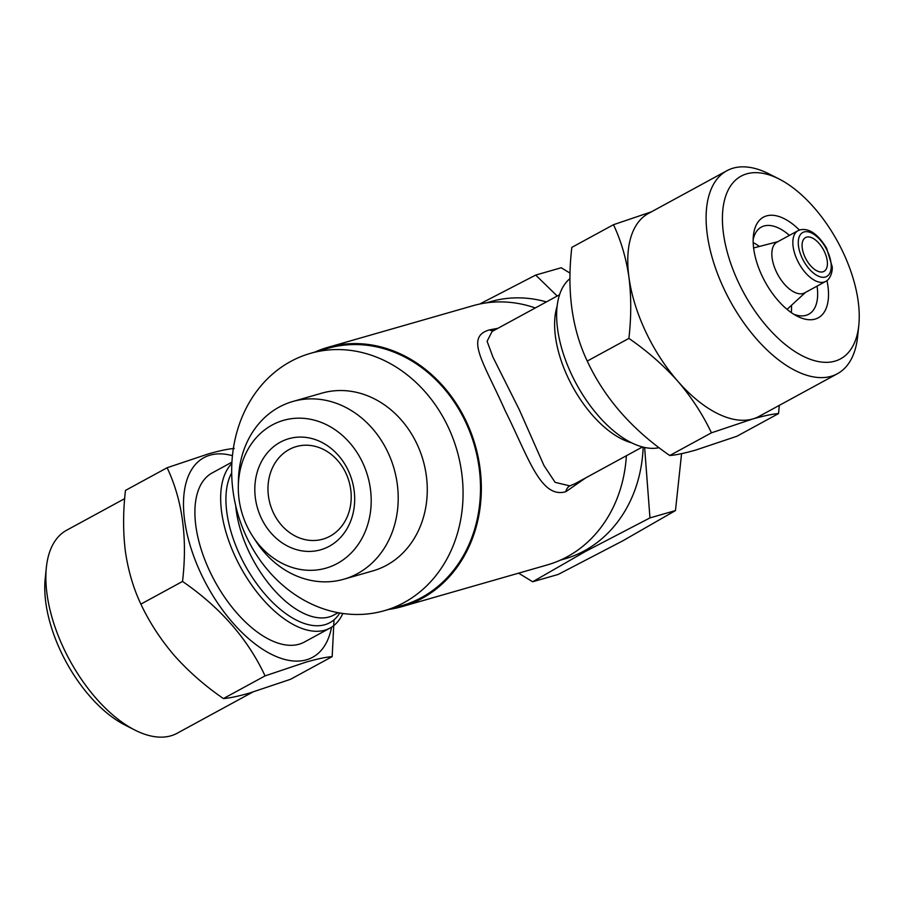 <?xml version="1.0" encoding="UTF-8"?>
<svg xmlns="http://www.w3.org/2000/svg" width="904" height="904" viewBox="0 0 904 904"><rect width="100%" height="100%" fill="white"/><g stroke="black" fill="none" stroke-linecap="round" stroke-linejoin="round"><path stroke-width="1.36" d="M560.231 560.209L564.491 558.988A133.871 114.073 -106 0 0 584.289 550.864A133.871 114.073 -106 0 0 643.162 447.141M518.602 573.159L532.671 581.769L585.261 551.576L649.953 517.902L644.631 447.48M681.571 453.661L675.469 510.579L622.89 540.773L558.186 574.447L532.671 581.769M817.058 286.116A49.596 25.493 -118.6 0 1 808.752 314.219A49.596 25.493 -118.6 0 1 806.052 315.327A49.596 25.493 -118.6 0 1 793.791 314.253M753.156 239.65A49.596 25.493 -118.6 0 1 761.315 227.096A49.596 25.493 -118.6 0 1 764.016 225.989A49.596 25.493 -118.6 0 1 789.418 235.368M826.968 280.59A57.302 29.459 -118.6 0 1 815.125 319.101A57.302 29.459 -118.6 0 1 797.271 316.231A57.302 29.459 -118.6 0 1 753.394 235.65A57.302 29.459 -118.6 0 1 766.558 215.898A57.302 29.459 -118.6 0 1 799.452 230.045M746.76 173.839A104.016 53.472 -118.6 0 1 779.169 179.048A104.016 53.472 -118.6 0 1 858.8 325.293A104.016 53.472 -118.6 0 1 834.912 361.159A104.016 53.472 -118.6 0 1 738.523 282.511A104.016 53.472 -118.6 0 1 746.76 173.839M858.8 325.293L857.647 336.457A115.565 59.415 -118.6 0 1 837.398 373.736A115.565 59.415 -118.6 0 1 831.104 376.313A115.565 59.415 -118.6 0 1 726.895 294.817A115.565 59.415 -118.6 0 1 726.861 170.743A115.565 59.415 -118.6 0 1 733.167 168.167A115.565 59.415 -118.6 0 1 769.157 173.963L779.169 179.048M837.398 373.736L759.044 416.405A115.565 59.415 -118.6 0 1 752.749 418.97L711.414 432.835C702.905 414.71 691.741 397.557 677.932 381.386C663.649 365.397 647.298 351.068 628.89 338.401C631.331 317.123 631.354 296.772 628.958 277.313C626.122 258.047 620.958 240.509 613.477 224.7L651.411 211.83M613.477 224.7L571.825 247.38C566.74 290.738 571.882 328.638 587.238 361.08C604.471 398.031 631.986 429.513 669.762 455.514C675.785 455.074 684.373 453.277 695.549 450.124L736.884 436.259L778.536 413.58C772.626 413.998 764.027 415.795 752.749 418.97A115.565 59.415 -118.6 0 1 677.932 381.386A115.565 59.415 -118.6 0 1 628.958 277.313A115.565 59.415 -118.6 0 1 648.518 213.4L726.861 170.743M232.441 455.684A113.644 58.421 61.4 0 0 210.101 455.153A113.644 58.421 61.4 0 0 201.106 573.893A113.644 58.421 61.4 0 0 306.411 659.83A113.644 58.421 61.4 0 0 331.565 627.173M334.017 619.828L332.175 656.62C326.163 657.061 317.564 658.869 306.388 662.022L265.064 675.887C247.82 638.925 220.316 607.443 182.529 581.441C187.614 538.083 182.472 500.183 167.116 467.741L208.451 453.876C219.627 450.723 228.215 448.926 234.238 448.486M124.695 498.635L66.602 530.264A115.565 59.415 61.4 0 0 46.353 567.542L45.2 578.707A104.016 53.472 61.4 0 0 124.831 724.951L134.843 730.036A115.565 59.415 61.4 0 0 170.833 735.833A115.565 59.415 61.4 0 0 177.139 733.257L252.589 692.17M46.353 567.542A115.565 59.415 61.4 0 0 134.843 730.036M777.022 242.125A28.894 14.848 61.4 0 0 777.033 273.144A28.894 14.848 61.4 0 0 803.08 293.517A28.894 14.848 61.4 0 0 804.65 292.873L825.657 281.438A28.894 14.848 61.4 0 1 824.086 282.082A28.894 14.848 61.4 0 1 798.04 261.708A28.894 14.848 61.4 0 1 798.029 230.689L777.022 242.125M559.587 294.727L492.081 331.486L487.098 341.283L493.008 357.238L519.359 409.828L544.005 465.605L555.135 482.352L569.836 485.889L575.204 483.606M585.792 477.843L565.825 491.708C540.637 498.963 528.546 457.56 505.257 410.868C484.137 363.114 464.328 336.966 489.471 329.881L497.923 328.299M388.562 609.477A134.832 114.898 -106 0 0 401.997 606.618A134.832 114.898 -106 0 0 421.942 598.437A134.832 114.898 -106 0 0 471.289 433.332A134.832 114.898 -106 0 0 327.621 347.418A134.832 114.898 -106 0 0 314.716 352.131M626.382 455.74A134.832 114.898 74 0 1 567.26 556.74A134.832 114.898 74 0 1 547.315 564.921L401.997 606.618M342.808 613.466A96.31 49.505 -118.6 0 1 330.073 628.054A96.31 49.505 -118.6 0 1 324.818 630.201A96.31 49.505 -118.6 0 1 241.458 568.819A96.31 49.505 -118.6 0 1 231.853 463.503M569.972 278.613A96.31 49.505 61.4 0 0 575.294 381.94A96.31 49.505 61.4 0 0 659.061 447.695M231.921 462.181L212.203 472.916A96.31 49.505 61.4 0 0 212.225 576.311A96.31 49.505 61.4 0 0 299.066 644.224A96.31 49.505 61.4 0 0 304.32 642.077L330.073 628.054M822.911 271.822A19.267 9.899 61.4 0 0 823.962 271.392A19.267 9.899 61.4 0 0 823.951 250.713A19.267 9.899 61.4 0 0 806.583 237.13A19.267 9.899 61.4 0 0 805.532 237.56A19.267 9.899 61.4 0 0 805.543 258.239A19.267 9.899 61.4 0 0 822.911 271.822M238.317 486.092L238.419 480.544A92.457 78.784 74 0 1 279.133 407.105A92.457 78.784 74 0 1 292.806 401.489A92.457 78.784 74 0 1 391.319 460.407A92.457 78.784 74 0 1 357.487 573.622A92.457 78.784 74 0 1 343.814 579.227A92.457 78.784 74 0 1 255.787 541.044L252.747 536.4A76.885 65.517 74 0 1 238.317 486.092A76.885 65.517 74 0 1 272.172 425.016A76.885 65.517 74 0 1 362.673 462.712A76.885 65.517 74 0 1 337.328 563.486A76.885 65.517 74 0 1 252.747 536.4M292.806 401.489L321.869 393.15A92.457 78.784 74 0 1 420.383 452.068A92.457 78.784 74 0 1 386.55 565.282A92.457 78.784 74 0 1 372.877 570.887L343.814 579.227M329.237 546.287A57.788 49.245 -106 0 0 348.277 470.555A57.788 49.245 -106 0 0 280.263 442.214A57.788 49.245 -106 0 0 261.222 517.958A57.788 49.245 -106 0 0 329.237 546.287M329.994 536.23A48.149 41.03 -106 0 0 347.622 477.255A48.149 41.03 -106 0 0 296.309 446.576A48.149 41.03 -106 0 0 289.19 449.503A48.149 41.03 -106 0 0 271.562 508.466A48.149 41.03 -106 0 0 322.875 539.146A48.149 41.03 -106 0 0 329.994 536.23M310.456 353.351L327.892 348.345A133.871 114.073 74 0 1 470.521 433.637A133.871 114.073 74 0 1 421.535 597.567A133.871 114.073 74 0 1 401.738 605.691L384.302 610.697A133.871 114.073 -106 0 0 404.099 602.572A133.871 114.073 -106 0 0 453.085 438.643A133.871 114.073 -106 0 0 310.456 353.351A133.871 114.073 -106 0 0 290.647 361.476A133.871 114.073 -106 0 0 241.662 525.405A133.871 114.073 -106 0 0 384.302 610.697M327.621 347.418L472.939 305.721A134.832 114.898 74 0 1 535.281 307.959M569.836 485.889L569.87 485.877A9.628 8.204 73.9 0 0 565.825 491.708M167.116 467.741L125.464 490.42C123.012 511.687 122.989 532.049 125.396 551.508C128.232 570.774 133.396 588.312 140.877 604.121C149.386 622.246 160.55 639.399 174.37 655.581C188.642 671.559 204.993 685.887 223.412 698.566C229.322 698.148 237.91 696.351 249.188 693.165L290.523 679.299L332.175 656.62M140.877 604.121L182.529 581.441M223.412 698.566L265.064 675.887M791.305 312.614A49.596 25.493 61.4 0 0 791.452 305.326M759.394 246.453A49.596 25.493 61.4 0 0 753.19 242.622M779.316 405.365L778.536 413.58M628.89 338.401L587.238 361.08M711.414 432.835L669.762 455.514M557.203 296.026L535.688 275.076L561.203 267.753L570.062 273.132M535.688 275.076L479.685 304.038M675.469 510.579L649.953 517.902M546.378 301.913A133.871 114.073 -106 0 0 490.635 301.642L486.375 302.863M804.142 231.932A25.041 12.871 61.4 0 0 802.153 258.092A25.041 12.871 61.4 0 0 825.352 277.031A25.041 12.871 61.4 0 0 827.341 250.86A25.041 12.871 61.4 0 0 804.142 231.932M799.599 230.045A28.894 14.848 61.4 0 0 798.029 230.689L800.176 229.808C809.114 227.955 817.905 234.057 826.561 248.114L832.132 266.409C832.9 270.025 830.787 279.144 825.657 281.438M489.471 329.881A9.628 8.226 -106.3 0 0 493.629 330.638M557.158 306.162A86.671 44.556 61.4 0 0 572.481 386.403A86.671 44.556 61.4 0 0 631.568 442.813M231.684 472.939A91.496 47.031 61.4 0 0 249.425 572.808A91.496 47.031 61.4 0 0 324.875 624.721A91.496 47.031 61.4 0 0 339.791 612.991M235.729 505.811A86.671 44.556 61.4 0 0 271.211 586.673A86.671 44.556 61.4 0 0 329.124 616.957A86.671 44.556 61.4 0 0 333.836 615.036L338.141 612.697M777.858 241.673L753.62 247.956M805.487 292.421L787.056 309.36M642.484 446.971L574.978 483.73"/></g></svg>

